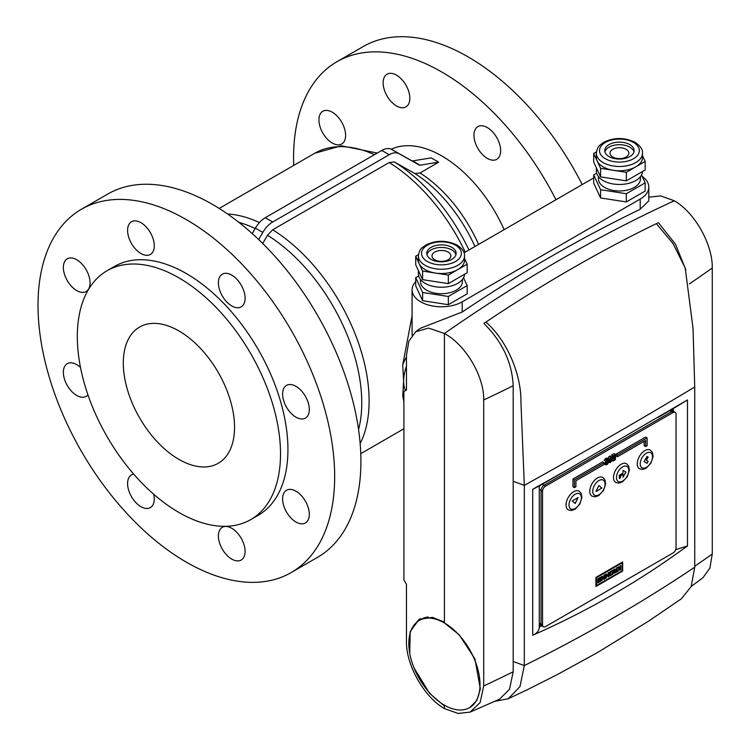 <?xml version="1.0" encoding="UTF-8"?>
<svg xmlns="http://www.w3.org/2000/svg" width="751" height="751" viewBox="0 0 751 751"><rect width="100%" height="100%" fill="white"/><g stroke="black" fill="none" stroke-linecap="round" stroke-linejoin="round"><path stroke-width="1.13" d="M419.246 620.457A50.345 29.064 -120 0 0 411.529 660.796A50.345 29.064 -120 0 0 444.414 705.161A50.345 29.064 -120 0 0 469.582 707.649A50.345 29.064 -120 0 0 477.298 667.31A50.345 29.064 -120 0 0 444.414 622.945A50.345 29.064 -120 0 0 419.246 620.457L421.471 619.171A50.345 29.064 60 0 1 428.098 616.975M485.944 322.048C542.034 284.413 601.767 250.036 656.365 223.657L673.168 243.737L685.212 268.023L693.032 328.3L694.731 386.99C642.236 418.579 585.433 451.37 524.32 485.381L520.922 401.973C521.429 375.528 507.976 341.545 485.944 322.048L483.897 323.418C502.306 341.761 512.069 362.545 513.186 385.77A1578.996 911.63 180 0 1 483.719 399.954L483.719 685.963L480.142 702.542L470.088 712.108L458.138 713.45L444.414 708.578L444.414 705.161M469.797 707.526L476.763 700.57L480.368 689.061L474.914 658.88L459.283 634.858L444.414 622.945L444.414 333.51A1578.996 911.639 -60 0 1 674.314 200.78L660.767 195.936L648.883 197.147M691.22 586.475L703.02 577.641L709.883 568.141L712.267 554.013L712.267 268.004C712.802 244.488 694.562 212.223 674.314 200.78A1578.996 911.639 -60 0 0 444.414 333.51L428.614 328.084L415.697 331.726L408.854 341.198L406.46 355.345L406.46 390.022L403.897 391.496L403.897 579.885L406.46 584.419L406.46 641.363C405.944 664.898 424.127 697.097 444.414 708.578L444.414 706.015L429.581 693.351L414.083 668.052M656.365 223.657L658.411 222.662L675.524 244.282L685.851 269.881M483.719 399.954C484.235 376.42 465.489 344.634 444.414 333.51L444.414 622.091L432.51 617.378L419.171 619.284L410.224 631.516L409.717 653.22M513.186 385.77L513.186 671.779L509.488 689.324L499.49 699.219L470.088 712.108M694.731 386.99L694.731 567.183L691.164 586.597L681.382 598.782L648.986 620.88L597.946 652.309L557.158 674.67L527.305 689.728L508.239 698.749L494.909 701.312M513.186 481.316L524.32 485.381L524.32 665.574L519.983 686.621L508.239 698.749M532.712 635.262C587.855 610.948 639.439 581.171 687.475 545.911L687.475 399.926L571.229 467.601L532.712 489.267L532.712 635.262C536.899 633.422 539.087 630.709 539.284 627.113L539.284 485.991L571.229 467.601M687.475 399.926L673.356 408.572L673.356 411.266M675.637 549.732L687.475 545.911M671.873 410.412L671.873 409.436M539.284 625.395L540.129 624.907M673.356 408.572L657.782 417.575M541.612 625.761L539.284 627.113M532.712 489.267L539.284 485.991M675.158 412.308A4.196 2.422 120 0 0 673.065 412.515L545.508 486.16A4.196 2.422 120 0 0 542.541 491.295L542.541 624.888A4.196 2.422 120 0 0 543.414 626.803A4.196 2.422 120 0 0 545.508 626.597L673.065 552.952A4.196 2.422 120 0 0 676.031 547.817L676.031 414.233A4.196 2.422 120 0 0 675.158 412.308L673.675 411.454A4.196 2.422 120 0 0 671.582 411.661L544.024 485.306A4.196 2.422 120 0 0 541.058 490.441L541.058 624.025A4.196 2.422 120 0 0 541.931 625.949L539.284 624.419M619.904 567.69L618.524 566.845L617.463 567.456L619.068 568.638L617.538 571.511L619.904 568.479L619.904 570.14L620.702 569.68L620.702 565.587L619.904 566.047L619.904 567.69L618.477 566.874M619.218 568.085L619.218 567.296M619.904 569.22L620.702 569.68M618.204 568.009L619.904 568.479M618.035 570.572L618.599 570.901M614.684 569.061L613.811 569.568L614.449 570.732L614.055 573.332L617.106 571.764L617.106 567.662L616.252 568.16L616.252 569.605L615.463 570.056L614.684 569.061M614.215 569.333L615.463 570.056M616.252 571.267L617.106 571.764M612.403 570.375L610.347 571.558A0.948 0.544 120 0 0 609.681 572.722L609.681 575.275A0.948 0.544 120 0 0 610.347 575.66L612.403 574.477A0.948 0.544 120 0 0 613.069 573.313L613.069 570.76A0.948 0.544 120 0 0 612.403 570.375L613.069 570.76M608.892 572.403L608.075 572.882L608.075 574.543L606.357 575.529L606.357 573.867L605.484 574.365L605.484 578.467L606.357 577.97L606.357 576.43L608.075 575.435L608.075 576.975L608.892 576.496L608.892 572.403M608.075 576.026L608.892 576.496M607.296 574.984L608.075 575.435M605.484 575.923L606.357 576.43M605.484 577.463L606.357 577.97M605.484 575.031L606.357 575.529M603.86 577.819L602.218 576.261L601.335 576.768L601.335 580.861L602.218 580.354L602.218 577.894L603.86 579.406L604.724 578.908L604.724 574.806L603.86 575.304L603.86 577.819L601.851 576.468M602.715 578.354L603.241 577.463M603.241 578.045L604.724 578.908M601.335 577.388L602.218 577.894M601.335 579.847L602.218 580.354M599.711 580.223L599.711 581.086L597.683 582.25L597.683 582.973L600.547 581.321L600.547 577.228L597.683 578.871L597.683 579.594L599.711 578.42L599.711 579.434L597.683 580.598L597.683 581.387L599.711 580.223L599.026 579.828M599.082 578.063L599.711 578.42M599.711 580.842L600.547 581.321M622.138 570.76L596.435 585.602L596.435 577.688L622.138 562.846L622.138 570.76L622.654 571.06L622.654 561.955L595.918 577.388L596.435 577.688M595.918 585.301L596.435 585.602M621.612 562.546L622.138 562.846M572.947 479.025L572.947 486.808L574.431 487.662L575.914 486.808L575.914 480.734L604.095 464.465L604.095 462.747L602.612 461.893L572.947 479.025L574.431 479.88L574.431 487.662M611.999 457.537L612.994 456.477L611.511 455.05L613.98 453.613L615.463 454.477L615.463 459.612L612.994 461.039L612.009 460.466L610.525 462.466L608.545 461.321M611.671 459.518L612.994 458.185M612.994 461.039L614.478 459.612L614.478 457.903L613.483 458.476L611.014 457.612L610.525 458.476L612.009 460.466M613.483 458.476L614.478 457.331L614.478 455.613L612.994 456.477L611.511 455.05M609.014 461.058L609.53 460.175L608.451 459.18M608.338 459.105L608.047 458.185L609.042 456.467L610.525 456.758M605.09 463.32L606.076 461.03L604.095 460.466L606.066 458.185L607.061 458.758M605.081 463.893L604.095 463.32L604.593 463.038L607.061 463.893L605.578 463.038M645.625 446.563L647.109 445.709L647.109 437.917L645.625 437.063L615.961 454.186L615.961 455.904L617.444 456.758L645.625 440.49L645.625 446.563L644.142 445.709L644.142 441.344M622.654 571.06L595.918 586.493L595.918 577.388M671.028 409.924L673.675 411.454A4.196 2.422 120 0 0 671.582 411.661L544.024 485.306A4.196 2.422 120 0 0 541.058 490.441L541.058 624.025A4.196 2.422 120 0 0 541.931 625.949L543.414 626.803M566.047 504.925A10.805 6.233 120 0 0 568.291 509.863L571.333 510.539L575.078 509.234L579.828 504.118L581.931 497.453L581.171 493.407L579.087 491.154A10.805 6.233 120 0 0 570.769 494.055A10.805 6.233 120 0 0 566.047 504.925M589.779 491.22A10.805 6.233 120 0 0 592.023 496.167L595.064 496.843L598.8 495.529L603.56 490.422L605.663 483.757L604.902 479.701L602.818 477.458A10.805 6.233 120 0 0 594.501 480.349A10.805 6.233 120 0 0 589.779 491.22M613.511 477.523A10.805 6.233 120 0 0 615.754 482.461L618.796 483.137L622.532 481.832L627.292 476.716L629.394 470.051L628.634 466.005L626.55 463.752A10.805 6.233 120 0 0 618.233 466.653A10.805 6.233 120 0 0 613.511 477.523M637.242 463.818A10.805 6.233 120 0 0 639.486 468.765L642.527 469.441L646.264 468.126L651.023 463.02L653.126 456.355L652.366 452.299L650.282 450.056A10.805 6.233 120 0 0 641.964 452.947A10.805 6.233 120 0 0 637.242 463.818M644.058 461.593L647.024 463.311L648.179 461.311L646.367 460.26L648.179 457.124L647.024 456.458L644.058 461.593M619.293 478.631L620.486 477.946L620.486 475.89L623.001 474.435L623.001 477.176L625.968 472.041L623.001 470.323L623.001 473.064L619.293 475.205L619.293 478.631M595.937 491.52L601.87 488.094L598.904 485.522L595.937 491.52M575.172 503.508L578.139 497.519L572.206 500.936L575.172 503.508M646.949 463.264L648.104 461.264L646.292 460.222L648.104 457.077L647.024 456.458M619.293 478.547L620.486 477.946M623.001 477.007L625.902 471.994L623.001 470.323M620.41 477.908L620.41 475.852L623.001 474.435M595.994 491.398L601.87 488.094M601.795 488.056L598.894 485.54M575.106 503.452L578.007 497.594M612.994 455.904L615.463 454.477M614.478 457.331L612.994 456.477M613.483 457.903L611.999 457.04M614.478 459.612L612.994 458.758M612.994 460.466L611.952 459.865M610.525 462.466L608.545 460.748M611.511 457.81L611.014 457.612L611.511 457.81M610.028 461.612L610.497 461.912L610.037 461.64L610.497 461.912L611.014 461.039L609.53 459.039L611.014 457.04L609.53 456.186M611.014 457.04L612.009 457.612L611.014 457.04M610.525 457.331L609.042 456.467M609.53 459.039L608.047 458.185M609.53 459.321L608.047 458.467M609.821 459.959L608.432 459.161M610.873 460.71L609.39 459.856M611.014 461.039L609.53 460.175M607.061 463.893L607.559 460.185L607.061 459.894L606.066 461.039M607.559 460.185L607.061 459.903M607.559 463.029L606.076 462.175M605.578 461.321L607.55 459.039L608.545 459.612L608.545 462.466L607.55 464.184L606.564 464.756L604.095 463.32M606.564 464.756L605.578 464.174L606.076 463.893M608.545 459.612L606.066 458.185M606.564 459.612L605.081 458.758M647.109 437.917L617.444 455.05L615.961 454.186M617.444 455.05L617.444 456.758M604.095 462.747L574.431 479.88M612.178 573.792L612.225 571.37L610.544 572.393L610.563 574.703L612.178 573.792M614.731 569.633L614.065 570.018M614.675 572.196L616.252 571.436L616.252 570.469L614.806 571.304L614.675 572.196L613.896 571.746L614.675 572.196M615.501 570.037L616.252 570.469M464.024 252.824L593.694 177.959M642.143 176.335A29.364 16.954 180 0 1 648.798 187.083A29.364 16.954 180 0 1 640.199 199.071L640.199 209.257C580.683 238.039 521.354 272.294 462.212 312.012L420.109 328.394L415.697 331.726M415.716 281.672A29.364 16.954 0 0 0 412.083 289.839A29.364 16.954 0 0 0 430.21 305.497A29.364 16.954 0 0 0 462.212 301.827L640.199 199.071M648.798 187.083L648.798 200.836L640.199 209.257M420.447 618.627A51.387 29.674 -120 0 0 416.411 622.504M555.965 199.747A209.754 121.099 -120 0 0 337.011 61.685A209.754 121.099 -120 0 0 293.716 165.398M582.222 184.586A209.754 121.099 -120 0 0 363.268 46.534L337.011 61.685M487.296 127.557A18.878 10.899 -120 0 0 477.861 126.628A18.878 10.899 -120 0 0 474.97 141.751A18.878 10.899 -120 0 0 487.296 158.386A18.878 10.899 -120 0 0 496.74 159.325A18.878 10.899 -120 0 0 499.631 144.201A18.878 10.899 -120 0 0 487.296 127.557M396.481 105.957A18.878 10.899 -120 0 0 405.925 106.895A18.878 10.899 -120 0 0 405.925 85.098A18.878 10.899 -120 0 0 387.047 74.199A18.878 10.899 -120 0 0 384.155 89.322A18.878 10.899 -120 0 0 396.481 105.957M332.271 112.209A18.878 10.899 -120 0 0 322.827 111.27A18.878 10.899 -120 0 0 319.935 126.393A18.878 10.899 -120 0 0 332.271 143.037A18.878 10.899 -120 0 0 341.705 143.967A18.878 10.899 -120 0 0 344.606 128.843A18.878 10.899 -120 0 0 332.271 112.209M504.146 229.665A106.98 61.76 -120 0 0 391.271 149.214M291.219 572.544L317.466 557.383A209.754 121.099 -120 0 0 317.466 315.176A209.754 121.099 -120 0 0 107.712 194.077L81.465 209.229A209.754 121.099 -120 0 0 49.313 377.312A209.754 121.099 -120 0 0 186.342 562.152A209.754 121.099 -120 0 0 291.219 572.544A209.754 121.099 -120 0 0 291.219 330.337A209.754 121.099 -120 0 0 81.465 209.229M178.926 459.396A78.658 45.417 -120 0 0 218.25 463.292A78.658 45.417 -120 0 0 218.25 372.458A78.658 45.417 -120 0 0 139.592 327.051A78.658 45.417 -120 0 0 127.539 390.079A78.658 45.417 -120 0 0 178.926 459.396M178.926 512.482A143.685 82.957 -120 0 0 250.759 519.598A143.685 82.957 -120 0 0 250.768 353.693A143.685 82.957 -120 0 0 107.083 270.735A143.685 82.957 -120 0 0 85.06 385.873A143.685 82.957 -120 0 0 178.926 512.482M295.96 417.162A18.878 10.899 60 0 1 283.625 400.518A18.878 10.899 60 0 1 286.525 385.394A18.878 10.899 60 0 1 305.404 396.293A18.878 10.899 60 0 1 305.404 418.091A18.878 10.899 60 0 1 295.96 417.162M231.749 275.101A18.878 10.899 60 0 1 244.075 291.735A18.878 10.899 60 0 1 241.184 306.868A18.878 10.899 60 0 1 231.749 305.929A18.878 10.899 60 0 1 219.414 289.295A18.878 10.899 60 0 1 222.305 274.171A18.878 10.899 60 0 1 231.749 275.101M140.935 222.671A18.878 10.899 60 0 1 153.26 239.306A18.878 10.899 60 0 1 150.369 254.439A18.878 10.899 60 0 1 140.935 253.5A18.878 10.899 60 0 1 128.599 236.865A18.878 10.899 60 0 1 131.491 221.742A18.878 10.899 60 0 1 140.935 222.671M76.715 290.581A18.878 10.899 60 0 1 64.379 273.937A18.878 10.899 60 0 1 67.271 258.813A18.878 10.899 60 0 1 86.149 269.712A18.878 10.899 60 0 1 86.149 291.51A18.878 10.899 60 0 1 76.715 290.581M87.942 394.848A18.878 10.899 60 0 1 86.149 396.378A18.878 10.899 60 0 1 76.715 395.439A18.878 10.899 60 0 1 64.379 378.804A18.878 10.899 60 0 1 67.271 363.681A18.878 10.899 60 0 1 80.498 367.427M153.73 494.28A18.878 10.899 60 0 1 150.369 507.601A18.878 10.899 60 0 1 140.935 506.662A18.878 10.899 60 0 1 128.599 490.027A18.878 10.899 60 0 1 131.491 474.904A18.878 10.899 60 0 1 133.706 474.125M231.749 528.272A18.878 10.899 60 0 1 244.075 544.907A18.878 10.899 60 0 1 241.184 560.03A18.878 10.899 60 0 1 231.749 559.101A18.878 10.899 60 0 1 219.414 542.466A18.878 10.899 60 0 1 222.305 527.333A18.878 10.899 60 0 1 231.749 528.272M295.96 491.192A18.878 10.899 60 0 1 308.295 507.826A18.878 10.899 60 0 1 305.404 522.959A18.878 10.899 60 0 1 295.96 522.02A18.878 10.899 60 0 1 283.625 505.385A18.878 10.899 60 0 1 286.525 490.262A18.878 10.899 60 0 1 295.96 491.192M262.709 243.474L267.487 235.26L272.697 229.778L389.196 162.526L394.416 161.981L414.852 173.519L420.062 172.993L438.631 162.16L431.215 157.879L412.646 160.892A1.051 0.61 -60 0 1 412.121 160.949L391.684 149.43A19.93 11.509 120 0 0 381.78 150.453L265.281 217.715A19.93 11.509 120 0 0 255.378 228.126L252.214 233.561M412.083 315.758L402.714 364.939L403.625 381.039L402.714 396.077L403.897 401.607M438.631 162.16L420.062 165.173A1.051 0.61 -60 0 1 419.537 165.229L399.1 153.711A19.93 11.509 120 0 0 389.196 154.734L272.697 221.996A19.93 11.509 120 0 0 262.794 232.406L258.654 239.531M420.062 165.173L412.646 160.892M250.759 519.598L258.175 515.317A143.685 82.957 -120 0 0 258.175 349.412A143.685 82.957 -120 0 0 114.499 266.455L107.083 270.735M641.523 174.992L645.165 182.84L626.325 193.72L600.593 189.74L600.593 197.954L593.694 183.103L593.694 174.88L596.632 173.181M600.593 189.74L593.694 174.88M645.165 182.84L645.165 191.064L626.325 201.935L600.593 197.954M626.325 193.72L626.325 201.935M598.453 176.701L598.453 178.86A20.972 12.11 0 0 0 604.602 187.421A20.972 12.11 0 0 0 627.46 190.05A20.972 12.11 0 0 0 640.406 178.86L640.406 176.701M596.36 167.764L596.36 171.153A23.074 13.321 0 0 0 597.148 174.598A23.074 13.321 0 0 0 622.11 184.38A23.074 13.321 0 0 0 642.499 171.538M596.36 153.166L596.36 157.447A23.074 13.321 0 0 0 597.148 160.902A23.074 13.321 0 0 0 613.464 170.317A23.074 13.321 0 0 0 635.75 166.872A23.074 13.321 0 0 0 642.509 157.447L642.509 153.166A23.074 13.321 180 0 1 622.438 166.375A23.074 13.321 180 0 1 597.148 156.621A23.074 13.321 180 0 1 596.36 153.166C596.904 149.149 598.162 146.426 600.133 145.009L603.945 142.202C614.13 137.283 624.513 137.311 635.093 142.305C640.378 145.901 642.856 149.524 642.509 153.166M596.444 151.88L593.694 153.467L600.593 168.327L626.325 172.308L645.165 161.427L642.509 155.701M593.694 153.467L593.694 162.028L600.593 176.889L626.325 180.869L645.165 169.998L645.165 161.427M626.109 149.318A9.434 5.454 180 0 1 628.869 153.166A9.434 5.454 180 0 1 623.039 158.208A9.434 5.454 180 0 1 612.76 157.025A9.434 5.454 180 0 1 609.99 153.166A9.434 5.454 180 0 1 615.82 148.135A9.434 5.454 180 0 1 626.109 149.318M633.947 151.88A14.682 8.477 0 0 0 629.817 147.177A14.682 8.477 0 0 0 614.862 145.112A14.682 8.477 0 0 0 604.921 151.88M629.817 144.605A14.682 8.477 0 0 0 613.811 142.765A14.682 8.477 0 0 0 604.752 150.604A14.682 8.477 0 0 0 619.434 159.081A14.682 8.477 0 0 0 634.116 150.604A14.682 8.477 0 0 0 629.817 144.605M600.593 168.327L600.593 176.889M626.325 172.308L626.325 180.869M593.694 162.028L597.148 169.463M463.536 277.748L467.178 285.596L448.347 296.476L422.606 292.496L422.606 300.71L415.716 285.859L415.716 277.635L418.645 275.946M422.606 292.496L415.716 277.635M467.178 285.596L467.178 293.819L448.347 304.699L422.606 300.71M448.347 296.476L448.347 304.699M420.476 279.456L420.476 281.616A20.972 12.11 0 0 0 426.615 290.177A20.972 12.11 0 0 0 449.474 292.806A20.972 12.11 0 0 0 462.419 281.616L462.419 279.456M418.373 270.529L418.373 273.908A23.074 13.321 0 0 0 419.161 277.354A23.074 13.321 0 0 0 444.132 287.145A23.074 13.321 0 0 0 464.512 274.293M418.373 255.931L418.373 260.212A23.074 13.321 0 0 0 419.161 263.657A23.074 13.321 0 0 0 435.477 273.073A23.074 13.321 0 0 0 457.763 269.628A23.074 13.321 0 0 0 464.522 260.212L464.522 255.931A23.074 13.321 180 0 1 444.461 269.13A23.074 13.321 180 0 1 419.161 259.377A23.074 13.321 180 0 1 418.373 255.931C418.917 251.904 420.175 249.182 422.146 247.764L425.967 244.967C436.143 240.038 446.526 240.067 457.115 245.07C462.4 248.665 464.869 252.28 464.522 255.931M418.457 254.645L415.716 256.232L422.606 271.083L448.347 275.063L467.178 264.192L464.522 258.457M415.716 256.232L415.716 264.793L422.606 279.644L435.477 281.644L448.347 283.634L467.178 272.754L467.178 264.192M448.122 252.073A9.434 5.454 180 0 1 450.891 255.931A9.434 5.454 180 0 1 445.061 260.963A9.434 5.454 180 0 1 434.773 259.78A9.434 5.454 180 0 1 432.013 255.931A9.434 5.454 180 0 1 437.833 250.89A9.434 5.454 180 0 1 448.122 252.073M455.96 254.645A14.682 8.477 0 0 0 451.83 249.933A14.682 8.477 0 0 0 436.875 247.868A14.682 8.477 0 0 0 426.934 254.645M451.83 247.361A14.682 8.477 0 0 0 435.824 245.53A14.682 8.477 0 0 0 426.765 253.359A14.682 8.477 0 0 0 441.447 261.836A14.682 8.477 0 0 0 456.129 253.359A14.682 8.477 0 0 0 451.83 247.361M422.606 271.083L422.606 279.644M448.347 275.063L448.347 283.634M415.716 264.793L419.161 272.219M712.267 268.004A1578.996 911.63 180 0 1 689.38 283.878M712.267 554.013A1578.996 911.63 180 0 1 694.731 566.245M513.186 661.509L524.32 665.574A1591.585 918.895 0 0 0 694.731 567.183M513.186 671.779A1578.996 911.63 180 0 1 483.719 685.963M673.065 412.515L669.798 410.628M545.508 486.16L542.25 484.273M542.541 491.295L539.284 489.417M542.541 624.888L539.284 623.001M613.896 572.966L614.449 573.295M612.243 572.835L613.069 573.313M611.699 574.064L612.403 574.477M609.681 575.275L610.347 575.66M640.209 463.818A8.702 5.022 120 0 0 649.446 464.644A8.702 5.022 120 0 0 649.446 452.337A8.702 5.022 120 0 0 640.209 463.818M616.477 477.523A8.702 5.022 120 0 0 625.714 478.34A8.702 5.022 120 0 0 625.714 466.033A8.702 5.022 120 0 0 616.477 477.523M592.746 491.22A8.702 5.022 120 0 0 601.983 492.046A8.702 5.022 120 0 0 601.983 479.739A8.702 5.022 120 0 0 592.746 491.22M569.014 504.925A8.702 5.022 120 0 0 578.251 505.742A8.702 5.022 120 0 0 578.251 493.435A8.702 5.022 120 0 0 569.014 504.925M611.427 570.938L612.178 571.38M609.972 571.915L610.61 572.281M609.896 572.027L610.544 572.393M609.681 574.158L610.544 574.656L609.681 574.158M614.177 570.948L614.806 571.304M614.027 571.145L614.675 571.52M462.212 301.827L462.212 312.012M259.424 222.568A141.582 81.746 -120 0 0 227.6 214.007M374.505 154.659A141.582 81.746 -120 0 0 314.697 153.288L341.376 145.797L377.284 153.054M272.697 229.778A141.582 81.746 60 0 1 360.151 443.597M389.196 162.526A141.582 81.746 60 0 1 465.263 252.111M420.062 172.993A106.98 61.76 60 0 1 478.603 244.413M414.852 173.519A110.003 63.506 60 0 1 474.932 246.535M394.416 161.981A138.559 80 60 0 1 468.953 249.98M267.487 235.26A138.559 80 60 0 1 358.556 429.581M419.537 165.229L412.121 160.949M399.1 153.711L391.684 149.43M389.196 154.734L381.78 150.453M272.697 221.996L265.281 217.715M262.794 232.406L255.378 228.126M403.897 397.589A38.601 22.286 -60 0 1 402.714 396.077M402.714 364.939A38.601 22.286 -60 0 1 406.46 356.894M405.484 390.586A33.56 19.376 -60 0 1 403.625 381.039A33.56 19.376 -60 0 1 406.46 366.432M255.162 228.501A138.559 80 -120 0 0 238.94 222.399M633.525 142.465A19.93 11.509 0 0 0 600.18 147.618A19.93 11.509 0 0 0 624.588 161.709A19.93 11.509 0 0 0 633.525 142.465M455.538 245.22A19.93 11.509 0 0 0 422.203 250.383A19.93 11.509 0 0 0 446.601 264.474A19.93 11.509 0 0 0 455.538 245.22M405.052 389.581L406.141 390.201M608.291 461.743L609.774 462.597M610.272 456.045L611.755 456.899M604.339 464.024L605.822 464.878M606.761 458.119L608.244 458.983M611.455 570.929L612.225 571.37M609.681 574.196L610.563 574.703M613.896 571.802L614.712 572.281M412.083 289.839L412.083 335.359M219.179 208.44L314.697 153.288M360.762 453.67L403.897 428.765"/></g></svg>
